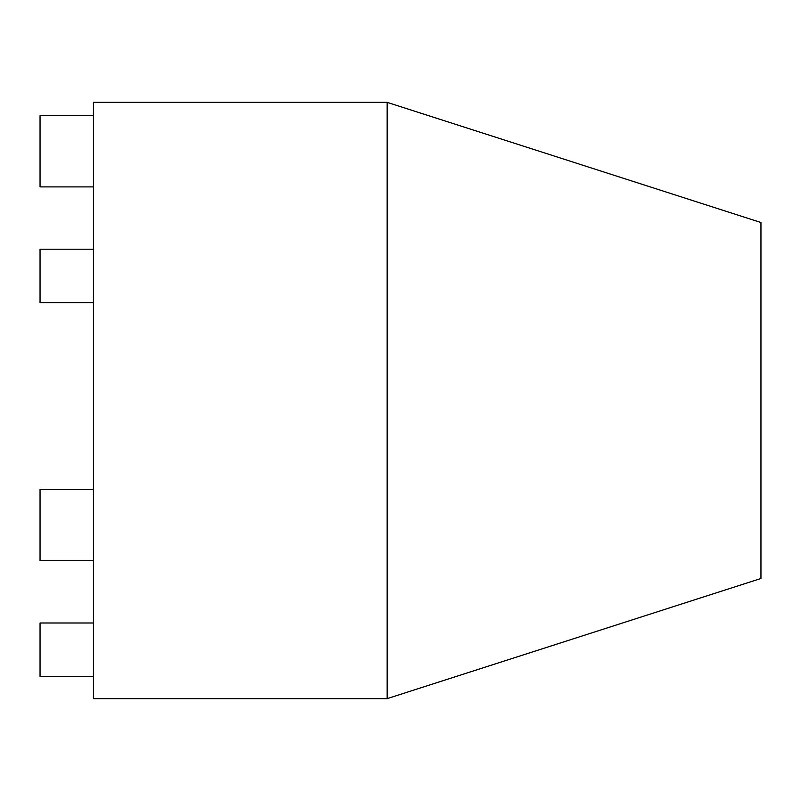 <?xml version="1.0" encoding="UTF-8"?>
<svg xmlns="http://www.w3.org/2000/svg" width="801" height="801" viewBox="0 0 801 801"><rect width="100%" height="100%" fill="white"/><g stroke="black" fill="none" stroke-linecap="round" stroke-linejoin="round"><path stroke-width="1.2" d="M93.447 676.404L40.05 676.404L40.05 622.998L93.447 622.998M93.447 302.598L40.05 302.598L40.05 249.201L93.447 249.201M93.447 560.7L40.05 560.7L40.05 489.501L93.447 489.501M93.447 186.903L40.05 186.903L40.05 115.704L93.447 115.704M93.447 102.348L93.447 698.652L387.153 698.652L387.153 102.348L93.447 102.348M387.153 698.652L760.95 578.502L760.95 222.498L387.153 102.348"/></g></svg>
